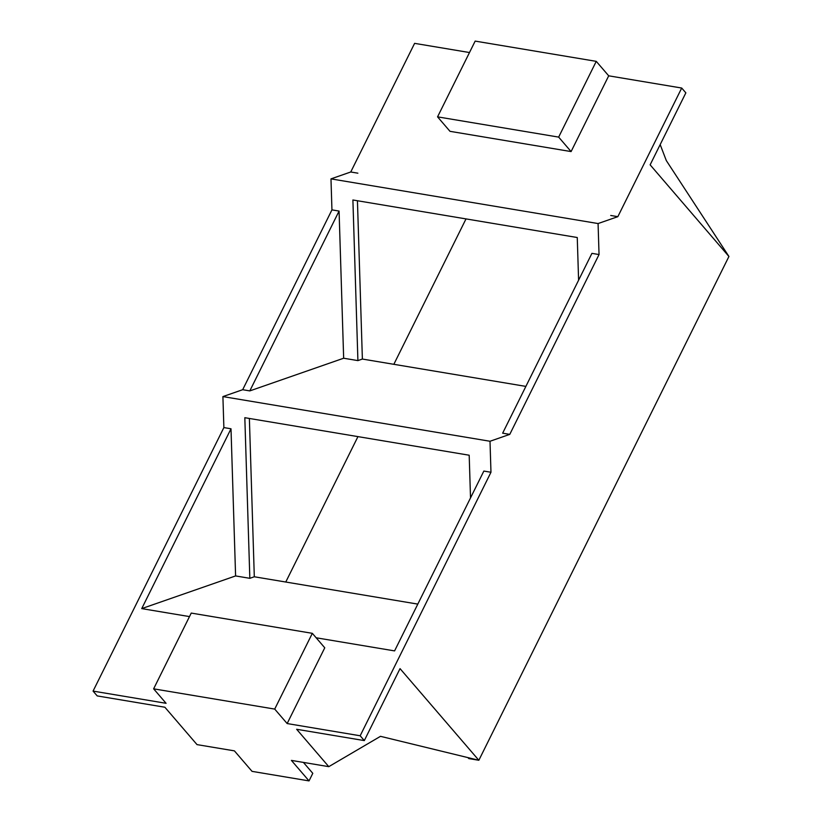 <?xml version="1.0" encoding="UTF-8"?>
<svg xmlns="http://www.w3.org/2000/svg" width="822" height="822" viewBox="0 0 822 822"><rect width="100%" height="100%" fill="white"/><g stroke="black" fill="none" stroke-linecap="round" stroke-linejoin="round"><path stroke-width="1.23" d="M364.31 740.591L296.65 729.278L328.79 766.659L380.494 736.327L478.846 760.268L400.037 668.625L364.31 740.591L360.17 735.772L490.97 472.26L490.004 441.26L509.774 434.376L599.043 254.553L598.077 223.553L617.846 216.669L681.705 88.036L685.856 92.855L650.13 164.832L728.929 256.474L478.846 760.268L468.776 758.583L467.944 757.607M231.003 428.776L235.595 575.934L141.733 608.609L231.003 428.776L223.872 427.584L93.071 691.097L97.212 695.915L164.883 707.239L197.023 744.619L234.414 750.866L252.046 771.365L309.031 780.9L291.399 760.401L328.79 766.659M93.071 691.097L166.075 703.303L153.632 688.836L274.712 709.088L287.155 723.555L360.17 735.772M309.031 780.9L312.792 773.327L303.4 762.405M242.675 389.71L249.806 390.902L339.075 211.069L331.944 209.877L242.675 389.71L222.906 396.584L490.004 441.26M617.846 216.669L610.725 215.477M469.496 52.536L414.607 43.361L350.747 171.993L357.878 173.185M571.095 151.577L450.004 131.325L437.561 116.858L558.652 137.11L571.095 151.577L608.701 75.819L596.258 61.352L475.167 41.1L437.561 116.858M681.705 88.036L608.701 75.819M490.97 472.26L483.85 471.068L394.581 650.901L316.151 637.78M153.632 688.836L191.238 613.078L312.329 633.33L324.762 647.798L287.155 723.555M141.733 608.609L189.492 616.592M509.774 434.376L502.653 433.184L591.922 253.361L599.043 254.553M357.436 200.743L362.379 359.05L357.909 360.611L343.658 358.228L249.806 390.902M362.379 359.05L525.885 386.402M357.909 360.611L352.895 199.982L577.26 237.517L578.596 280.22M343.658 358.228L339.075 211.069M331.944 209.877L330.978 178.877L350.747 171.993M598.077 223.553L330.978 178.877M285.768 582.027L357.95 436.616M393.841 364.31L466.012 218.909M249.374 418.46L254.306 576.767L417.812 604.108M235.595 575.934L249.837 578.318L254.306 576.767M249.837 578.318L244.822 417.699L469.187 455.224L470.523 497.927M223.872 427.584L222.906 396.584M660.179 144.59L666.303 160.567L728.929 256.474M312.329 633.33L274.712 709.088M596.258 61.352L558.652 137.11"/></g></svg>
